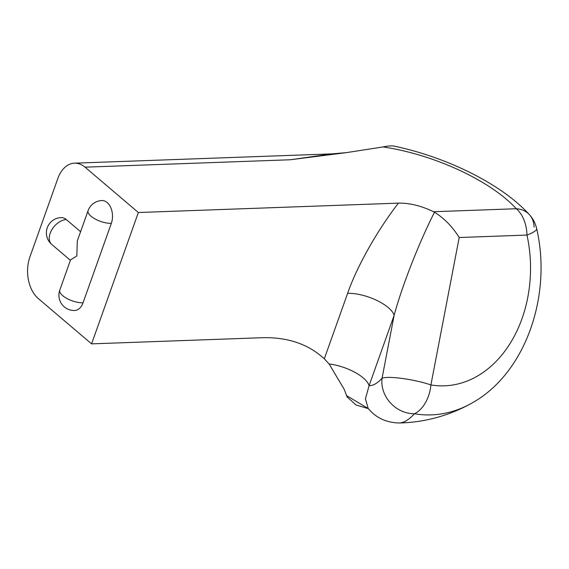 <?xml version="1.0" encoding="UTF-8"?>
<svg xmlns="http://www.w3.org/2000/svg" width="569" height="569" viewBox="0 0 569 569"><rect width="100%" height="100%" fill="white"/><g stroke="black" fill="none" stroke-linecap="round" stroke-linejoin="round"><path stroke-width="0.85" d="M138.352 212.514L398.414 203.133C377.112 230.665 356.905 266.555 347.616 293.355L324.309 358.804C308.277 344.081 287.622 337.054 262.345 337.709L91.581 343.861L138.352 212.514L85.03 167.165A30.506 20.107 -92.1 0 0 74.496 163.168A30.506 20.107 -92.1 0 0 57.825 178.531L29.915 256.918A30.506 20.107 -92.1 0 0 38.258 298.519L91.581 343.861M470.67 403.741L470.67 403.741A154.953 154.953 0 0 1 399.253 422.98A150.23 37.362 -76.6 0 0 414.467 413.763A147.115 110.621 89.6 0 0 470.67 403.741C524.988 374.736 552.364 296.328 536.667 228.681A30.506 5.448 167.6 0 1 526.979 235.068L459.197 237.515C452.426 226.661 444.19 218.24 434.488 212.237L433.55 211.718C421.074 205.758 409.36 202.891 398.414 203.133M74.496 163.168L331.691 153.893L290.361 159.761L346.265 152.648L383.101 146.937C387.645 145.934 391.244 145.65 393.897 146.069M368.413 408.656L346.599 395.64L344.153 389.246L347.09 396.92L356.03 405.007L368.406 408.663M324.309 358.804L329.11 363.968L344.153 389.246M399.253 422.98C386.187 422.675 375.832 417.802 368.164 408.371L365.426 398.833L369.096 385.626L394.132 315.311L382.055 378.243A30.506 27.028 -137.2 0 0 414.467 413.763A30.506 19.936 -80.4 0 0 430.904 384.936L459.197 237.515M347.616 293.355A30.506 11.842 19.6 0 1 394.132 315.311C402.048 285.965 418.969 242.735 434.488 212.237M534.085 227.166A30.506 22.689 137.6 0 0 529.376 214.634A30.506 22.689 137.6 0 0 516.296 208.738A30.506 20.107 87.9 0 1 526.979 235.068A118.153 88.842 -90.4 0 1 430.904 384.936A30.506 5.164 10.9 0 0 382.055 378.243A120.656 30.008 103.4 0 1 369.096 385.626A30.506 11.842 19.6 0 0 329.11 363.968M536.667 228.681A30.506 30.506 0 0 0 529.376 214.634L529.376 214.634C501.381 183.78 446.039 156.902 393.691 146.02M66.36 219.598A15.249 10.05 -92.1 0 0 61.281 217.593A15.249 10.05 -92.1 0 0 61.096 217.6A15.249 15.249 0 0 0 51.765 244.457A15.249 9.822 -49.6 0 1 50.179 233.254A15.249 9.822 -49.6 0 1 66.36 219.598L80.592 231.704M111.339 223.347A15.249 10.05 -92.1 0 0 102.086 200.544A15.249 10.05 -92.1 0 0 101.901 200.551A15.249 15.249 0 0 0 88.081 210.672A15.249 5.918 -160.4 0 0 90.983 216.206A15.249 5.918 -160.4 0 0 111.339 223.347L83.046 302.793A15.249 5.918 -160.4 0 1 62.697 295.652A15.249 5.918 19.6 0 1 59.795 290.119A15.249 15.249 0 0 0 74.71 310.482A15.249 10.05 -92.1 0 0 83.046 302.793M59.795 290.119L70.563 259.869L76.843 255.929L77.306 240.929L88.081 210.672M433.55 211.718L516.296 208.738A115.976 45.022 19.6 0 0 383.101 146.937M85.03 167.165L290.361 159.761M331.691 153.893L346.265 152.648M347.09 396.92L345.049 391.6M70.407 260.317L51.765 244.457"/></g></svg>
